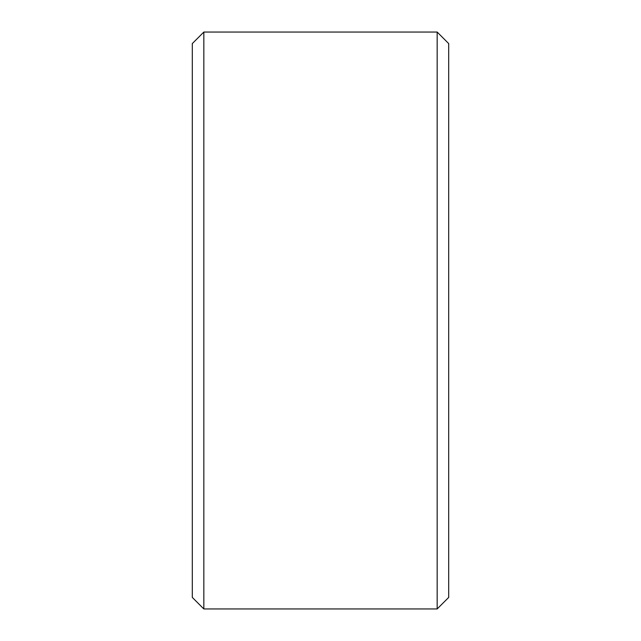 <?xml version="1.0" encoding="UTF-8"?>
<svg xmlns="http://www.w3.org/2000/svg" width="641" height="641" viewBox="0 0 641 641"><rect width="100%" height="100%" fill="white"/><g stroke="black" fill="none" stroke-linecap="round" stroke-linejoin="round"><path stroke-width="0.96" d="M203.838 32.05L437.162 32.05L437.162 608.95L203.838 608.95L203.838 32.05L192.3 43.588L192.3 597.412L203.838 608.95M437.162 32.05L448.7 43.588L448.7 597.412L437.162 608.95"/></g></svg>
